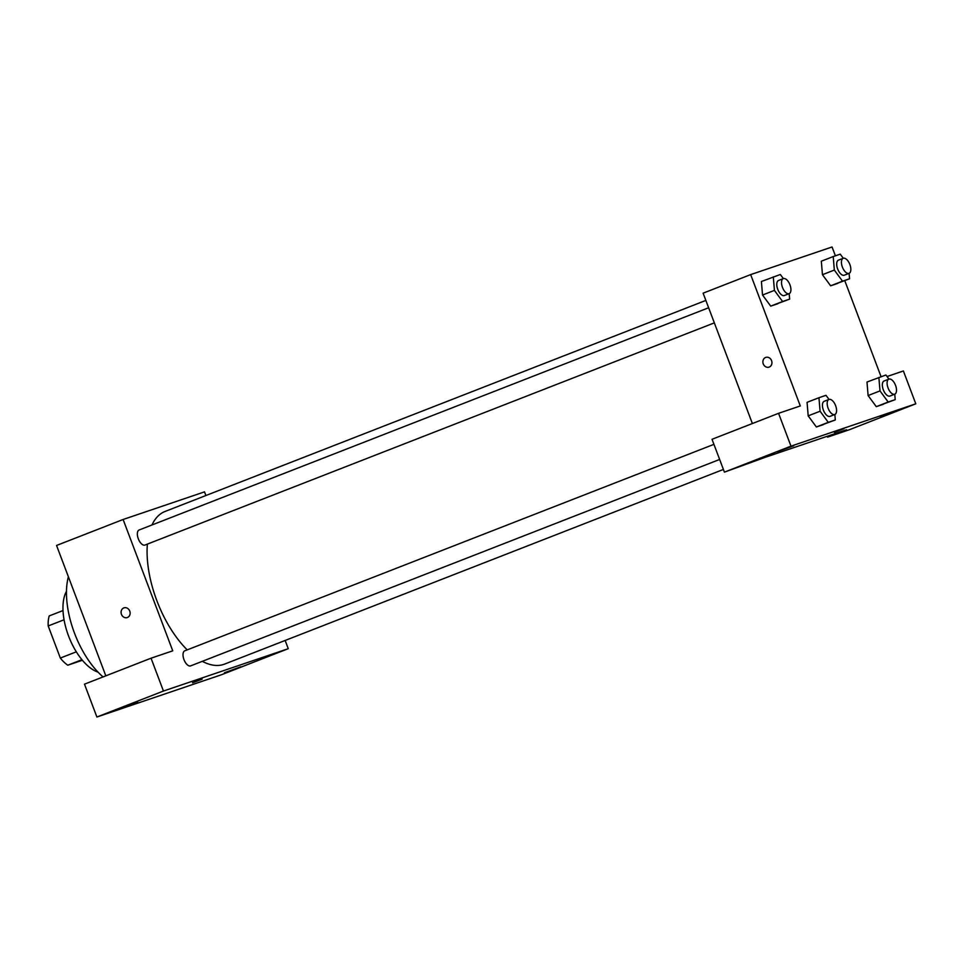 <?xml version="1.0" encoding="UTF-8"?>
<svg xmlns="http://www.w3.org/2000/svg" width="964" height="964" viewBox="0 0 964 964"><rect width="100%" height="100%" fill="white"/><g stroke="black" fill="none" stroke-linecap="round" stroke-linejoin="round"><path stroke-width="1.45" d="M82.386 660.256L67.817 665.196A31.438 15.376 68.7 0 1 60.334 658.063L48.2 625.949A31.438 15.376 68.7 0 1 49.212 615.936L63.009 610.549M81.916 659.689L67.817 665.196M64.058 619.768L48.2 625.949M76.325 651.821L60.334 658.063M98.039 672.137A46.814 22.907 -111.3 0 1 68.914 636.915A46.814 22.907 -111.3 0 1 66.48 591.269M103.076 676.921A67.287 32.921 -111.3 0 1 68.396 576.785M151.047 658.195L84.483 684.175L96.894 717.011L221.708 674.667L288.26 648.688L163.446 691.043L151.047 658.195L172.749 650.833L123.115 519.488L204.513 491.869L205.898 495.52M105.823 675.848L56.563 545.467L123.115 519.488M708.624 307.757L139.117 529.995A8.074 3.952 68.7 0 0 138.37 538.948A8.074 3.952 68.7 0 0 144.986 545.046L714.336 322.868M285.151 640.47L288.26 648.688M713.926 444.344L184.775 650.833A8.074 3.952 68.7 0 0 183.967 659.629A8.074 3.952 68.7 0 0 190.643 665.883L719.638 459.454M147.371 544.106A81.916 40.078 68.7 0 0 156.855 600.656A81.916 40.078 68.7 0 0 187.221 649.881M202.295 661.328A81.916 40.078 68.7 0 0 224.612 664.088L723.41 469.444M705.853 300.419L165.061 511.462A81.916 40.078 68.7 0 0 151.963 524.982M127.417 617.502A5.121 4.459 71.3 0 1 127.26 617.562A5.121 4.459 71.3 0 1 121.38 614.152A5.121 4.459 71.3 0 1 123.97 607.862A5.121 4.459 71.3 0 1 129.803 611.188A5.121 4.459 71.3 0 1 127.417 617.502M96.894 717.011L163.446 691.043M121.331 707.745L137.707 701.768L121.331 707.745M224.443 672.764L240.819 666.787L224.443 672.764M194.957 681.801L202.127 679.186L194.957 681.801M192.547 682.801L202.115 679.186M123.97 607.862A5.121 4.459 -108.7 0 0 121.392 614.152A5.121 4.459 -108.7 0 0 127.26 617.562M765.151 457.346L846.549 429.727L827.534 437.15L849.248 429.775L915.8 403.808L790.986 446.151L724.422 472.131L765.151 457.346M752.378 423.545L703.118 293.164L750.655 274.607L832.053 246.989L835.39 255.809M836.752 431.354L843.922 428.739L836.752 431.354M880.506 416.749L896.881 410.772L880.506 416.749M777.394 451.73L793.77 445.754L777.394 451.73M834.342 432.354L843.922 428.739M724.422 472.131L712.022 439.295L778.575 413.315L800.289 405.952L750.655 274.607M778.575 413.315L790.986 446.151M915.8 403.808L903.389 370.971L887.037 376.526M827.208 436.282L827.534 437.15M894.761 394.168L895.219 399.626L876.288 406.651L868.106 395.553L866.985 382.033L885.916 374.996L888.941 379.105M849.103 273.33L849.561 278.789L830.631 285.814L822.449 274.716M789.191 293.646L789.649 299.117L770.718 306.142L762.536 295.032L761.403 281.512L780.346 274.487L783.358 278.596M834.848 414.484L835.306 419.955L816.375 426.98L808.194 415.882M844.777 280.657L881.048 376.647M769.224 367.055A5.121 4.459 71.3 0 1 769.055 367.115A5.121 4.459 71.3 0 1 763.187 363.693A5.121 4.459 71.3 0 1 765.765 357.415A5.121 4.459 71.3 0 1 771.61 360.741A5.121 4.459 71.3 0 1 769.224 367.055M765.765 357.415A5.121 4.459 -108.7 0 0 763.187 363.693A5.121 4.459 -108.7 0 0 769.055 367.115M789.649 299.117L782.599 301.503L774.417 290.393L773.297 276.873M783.286 278.62L778.538 280.476A8.074 3.952 68.7 0 0 777.731 289.272A8.074 3.952 68.7 0 0 784.407 295.514L789.167 293.659A8.074 3.952 68.7 0 0 789.902 284.705A8.074 3.952 68.7 0 0 783.286 278.62A8.074 3.952 68.7 0 0 782.479 287.417A8.074 3.952 68.7 0 0 789.167 293.659M777.767 303.756L770.718 306.142L762.536 295.02L774.417 290.393M782.599 301.503L770.718 306.142M849.561 278.789L842.512 281.175L834.33 270.065L833.209 256.557L840.259 254.159L843.271 258.268M843.199 258.292L838.451 260.147A8.074 3.952 68.7 0 0 837.644 268.944A8.074 3.952 68.7 0 0 844.319 275.198L849.067 273.342A8.074 3.952 68.7 0 0 849.814 264.377A8.074 3.952 68.7 0 0 843.199 258.292A8.074 3.952 68.7 0 0 842.391 267.088A8.074 3.952 68.7 0 0 849.067 273.342M837.68 283.428L830.631 285.814L822.449 274.704L821.316 261.196L833.209 256.557M842.512 281.175L830.631 285.814M834.33 270.065L822.449 274.704M835.306 419.955L828.257 422.34L820.087 411.23L818.954 397.722L826.003 395.324L829.028 399.433M828.956 399.458L824.196 401.313A8.074 3.952 68.7 0 0 823.389 410.11A8.074 3.952 68.7 0 0 830.064 416.352L834.824 414.496A8.074 3.952 68.7 0 0 835.571 405.543A8.074 3.952 68.7 0 0 828.956 399.458A8.074 3.952 68.7 0 0 828.136 408.254A8.074 3.952 68.7 0 0 834.824 414.496M823.425 424.594L816.375 426.98L808.194 415.87L807.073 402.349L818.954 397.722M828.257 422.34L816.375 426.98M820.087 411.23L808.194 415.87M895.219 399.626L888.169 402.012L879.999 390.902L878.867 377.394M888.868 379.129L884.109 380.985A8.074 3.952 68.7 0 0 883.301 389.781A8.074 3.952 68.7 0 0 889.977 396.035L894.737 394.18A8.074 3.952 68.7 0 0 895.484 385.214A8.074 3.952 68.7 0 0 888.868 379.129A8.074 3.952 68.7 0 0 888.049 387.926A8.074 3.952 68.7 0 0 894.737 394.18M883.337 404.265L876.288 406.651L868.106 395.541L879.999 390.902M888.169 402.012L876.288 406.651"/></g></svg>
